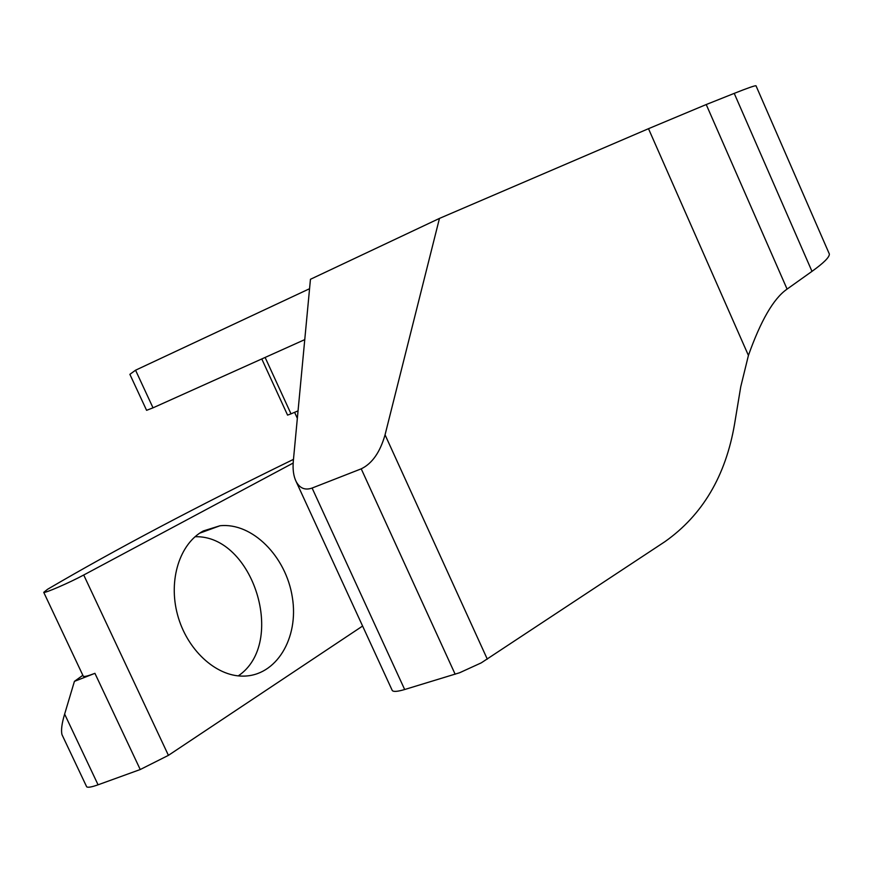 <?xml version="1.0" encoding="UTF-8"?>
<svg xmlns="http://www.w3.org/2000/svg" width="873" height="873" viewBox="0 0 873 873"><rect width="100%" height="100%" fill="white"/><g stroke="black" fill="none" stroke-linecap="round" stroke-linejoin="round"><path stroke-width="1.31" d="M293.317 461.042L310.45 279.284L439.457 218.414L385.058 434.819C380.071 452.258 372.127 463.596 361.226 468.834L312.098 488.051C305.081 490.517 299.745 488.313 296.078 481.427C293.514 476.091 292.586 469.292 293.317 461.042M392.13 690.237L392.261 690.51C393.417 691.951 397.553 691.623 404.668 689.517L459.624 672.745L481.263 662.858L664.844 541.718C702.47 515.19 725.725 475.927 734.586 423.94L740.74 386.794L748.423 355.431C760.71 320.817 773.434 298.817 786.617 289.432L811.988 271.361C823.785 262.893 829.568 257.12 829.35 254.021L756.149 86.111M195.039 536.731C253.159 534.811 287.13 642.997 238.274 675.877M203.344 530.937L219.985 525.753C252.275 522.294 286.104 556.516 292.335 597.274C299.133 637.988 276.326 676.4 242.77 676.117C215.62 676.226 186.789 649.61 177.525 614.723C168.074 579.868 179.827 543.519 203.344 530.937M293.481 459.362C197.385 506.187 115.432 549.488 47.611 589.264L43.737 592.341C44.436 593.553 69.48 582.706 83.721 575.001L293.164 463.05M362.601 626.039L168.424 755.352L140.237 769.528L98.071 784.805L64.635 714.103C61.819 723.422 60.935 730.275 61.983 734.64L62.474 735.688M83.186 676.008L83.317 676.291C84.332 676.913 88.206 675.931 94.928 673.334L74.423 681.355L82.848 675.287M439.457 218.414L648.497 128.691L748.423 355.431M787.086 289.094L706.224 104.542L648.497 128.691M706.224 104.542L734.226 93.378C747.506 88.097 754.763 85.554 755.996 85.761M135.555 370.207L129.881 374.342L146.588 410.321L153.015 407.833L135.555 370.207L309.555 288.723M828.717 252.559L829.35 254.021M86.471 786.366L86.667 786.791C87.835 787.762 91.632 787.097 98.071 784.805M304.764 339.619L153.015 407.833M261.78 358.945L287.577 415.111L291.004 413.846L265.119 357.439M64.635 714.103L74.423 681.355M298.053 410.867L291.004 413.846M83.721 575.001L168.424 755.352M94.928 673.334L140.237 769.528M487.32 659.18L385.058 434.819M361.226 468.834L455.149 674.229M404.668 689.517L312.098 488.051M734.226 93.378L811.988 271.361M219.985 525.753L199.655 533.185M43.737 592.341L83.317 676.291M296.078 481.427L392.261 690.51M294.594 412.329L297.344 418.331M61.983 734.64L86.667 786.791"/></g></svg>
